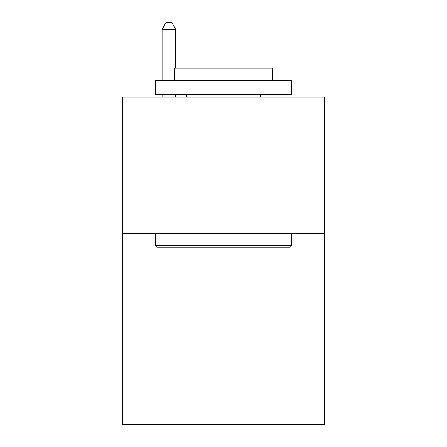 <?xml version="1.0" encoding="UTF-8"?>
<svg xmlns="http://www.w3.org/2000/svg" width="447" height="447" viewBox="0 0 447 447"><rect width="100%" height="100%" fill="white"/><g stroke="black" fill="none" stroke-linecap="round" stroke-linejoin="round"><path stroke-width="0.67" d="M324.483 233.597L324.483 424.65L122.517 424.65L122.517 97.133L324.483 97.133L324.483 233.597L122.517 233.597M156.903 247.247L155.265 245.61L291.735 245.61L290.097 247.247L156.903 247.247M291.735 80.756L291.735 94.406L155.265 94.406L155.265 80.756L291.735 80.756M174.375 80.756L174.375 68.201L272.625 68.201L272.625 80.756M291.735 233.597L291.735 245.61M155.265 233.597L155.265 245.61M260.618 94.406L260.618 97.133M186.382 94.406L186.382 97.133M175.738 68.201L175.738 29.446L162.088 29.446L162.088 80.756M162.088 94.406L162.088 97.133M175.738 94.406L175.738 97.133M162.088 29.446L166.183 22.35L171.642 22.35L175.738 29.446"/></g></svg>
